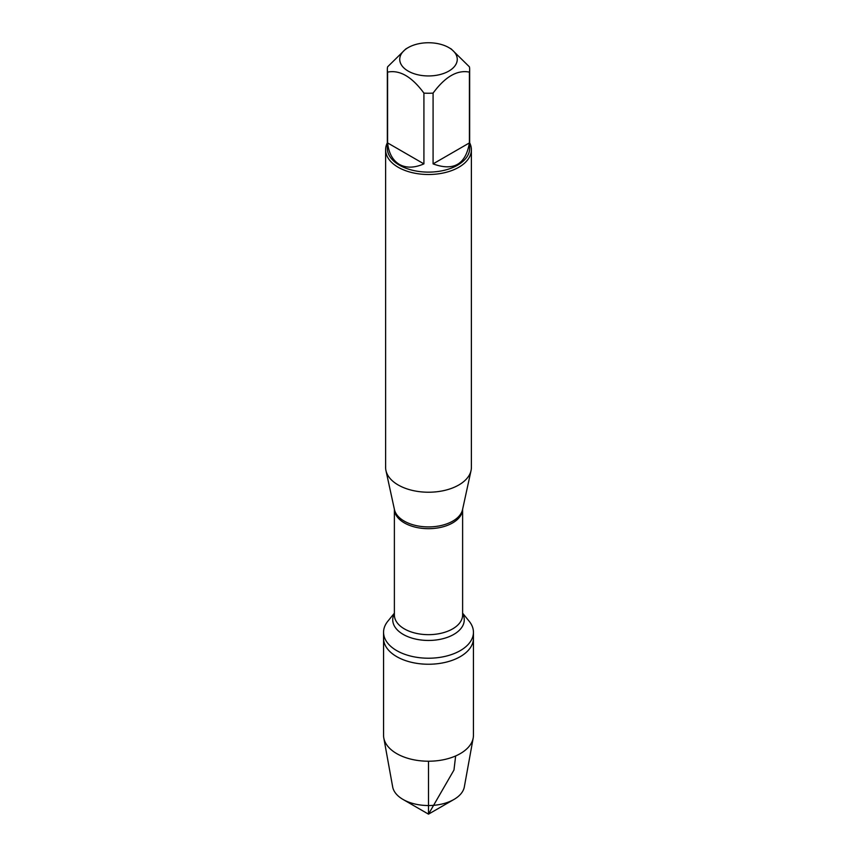 <?xml version="1.0" encoding="UTF-8"?>
<svg xmlns="http://www.w3.org/2000/svg" width="857" height="857" viewBox="0 0 857 857"><rect width="100%" height="100%" fill="white"/><g stroke="black" fill="none" stroke-linecap="round" stroke-linejoin="round"><path stroke-width="1.29" d="M462.619 613.183L469.186 621.25A44.939 25.946 180 0 1 473.439 632.273A44.939 25.946 180 0 1 428.5 658.219A44.939 25.946 180 0 1 383.561 632.273A44.939 25.946 180 0 1 387.814 621.25L394.381 613.183M473.439 632.273L473.439 735.274A44.939 25.946 180 0 1 473.203 737.963A44.939 25.946 180 0 1 443.508 759.731A44.939 25.946 180 0 1 396.716 753.614A44.939 25.946 180 0 1 383.797 737.963A44.939 25.946 180 0 1 383.561 735.274L383.561 638.294A44.939 25.946 0 0 0 428.5 664.239A44.939 25.946 0 0 0 473.439 638.294A44.939 25.946 180 0 1 445.694 662.268A44.939 25.946 180 0 1 396.716 656.644A44.939 25.946 180 0 1 383.561 638.294L383.561 632.273M385.618 149.75L385.618 467.461A42.882 24.757 0 0 0 385.95 470.547A42.882 24.757 0 0 0 398.173 484.966A42.882 24.757 0 0 0 442.405 490.89A42.882 24.757 0 0 0 471.05 470.547A42.882 24.757 0 0 0 471.382 467.461L471.382 149.75A42.882 24.757 180 0 1 444.912 172.621A42.882 24.757 180 0 1 398.173 167.254A42.882 24.757 180 0 1 385.618 149.75A42.882 24.757 180 0 1 387.332 142.819M469.668 142.819A42.882 24.757 180 0 1 471.382 149.75M408.168 71.088A28.763 16.604 0 0 0 448.832 71.088A28.763 16.604 0 0 0 448.832 47.606A28.763 16.604 0 0 0 431.703 42.85A28.763 16.604 0 0 0 408.168 47.606A28.763 16.604 0 0 0 408.168 71.088M433.085 163.88C453.589 171.432 465.705 164.448 469.411 142.905L433.085 163.88L433.085 93.102C445.201 76.669 457.317 69.674 469.411 72.127A41.168 23.771 0 0 0 469.668 69.481A41.168 23.771 0 0 0 469.411 66.835L451.253 48.999L448.832 47.606M469.411 142.905L469.411 72.127M408.168 47.606L405.747 48.999L387.589 66.835A41.168 23.771 0 0 0 387.332 69.481A41.168 23.771 0 0 0 387.589 72.127C399.705 69.685 411.81 76.68 423.915 93.102A41.168 23.771 0 0 0 433.085 93.102M387.589 142.905C388.757 153.21 392.688 160.377 399.394 164.415C406.229 168.197 414.413 168.015 423.915 163.88L387.589 142.905L387.589 72.127M423.915 163.88L423.915 93.102M469.668 69.481L469.668 148.347A41.168 23.771 180 0 1 444.258 170.307A41.168 23.771 180 0 1 399.394 165.155A41.168 23.771 180 0 1 387.332 148.347L387.332 69.481M383.797 737.963L392.667 786.887A36.037 20.804 0 0 0 403.015 799.442A36.037 20.804 0 0 0 453.985 799.442A36.037 20.804 0 0 0 464.333 786.887L473.203 737.963M428.5 814.15L403.015 799.442A36.037 20.804 0 0 0 403.026 799.442L428.5 814.15L453.985 799.442M428.5 761.22L428.5 814.15L453.974 770.014L455.645 755.949M385.95 470.547L394.445 509.572A34.323 19.818 0 0 0 404.225 521.11A34.323 19.818 0 0 0 439.63 525.844A34.323 19.818 0 0 0 462.555 509.572L471.05 470.547M462.619 509.283A34.119 19.7 180 0 1 428.5 528.683A34.119 19.7 180 0 1 394.381 509.283L394.381 614.962A34.119 19.7 0 0 0 428.5 634.662A34.119 19.7 0 0 0 462.619 614.962L462.619 509.262M462.619 613.612A35.769 20.654 180 0 1 428.5 640.458A35.769 20.654 180 0 1 394.381 613.612"/></g></svg>
